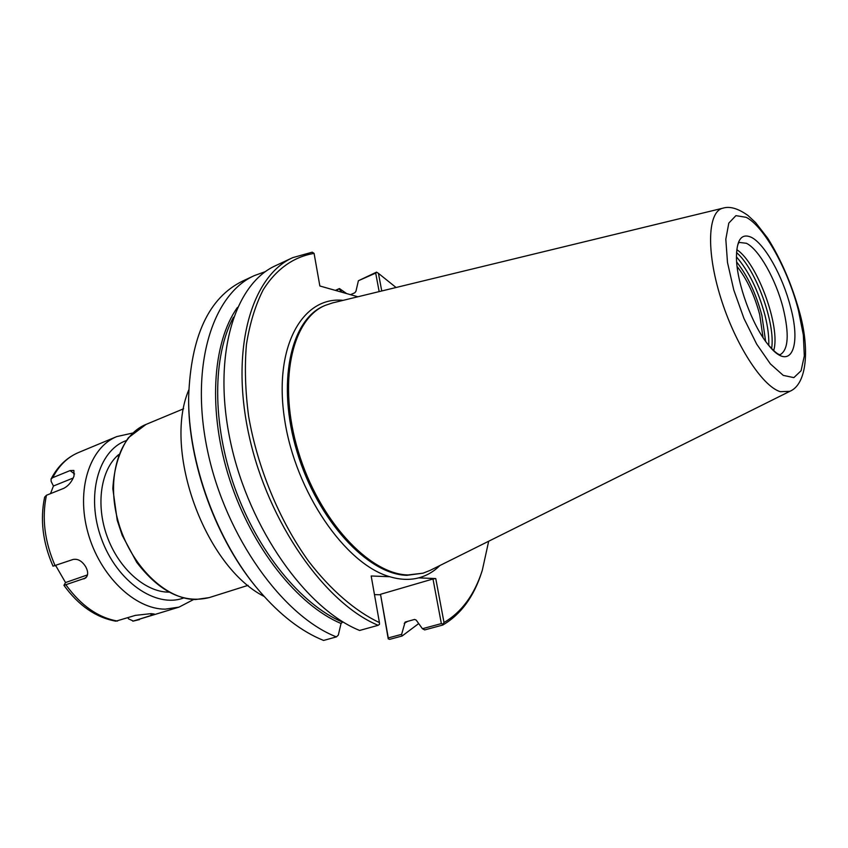 <?xml version="1.0" encoding="UTF-8"?>
<svg xmlns="http://www.w3.org/2000/svg" width="848" height="848" viewBox="0 0 848 848"><rect width="100%" height="100%" fill="white"/><g stroke="black" fill="none" stroke-linecap="round" stroke-linejoin="round"><path stroke-width="1.27" d="M264.152 596.441C205.121 566.687 162.784 450.712 188.775 389.921M737.103 266.526C746.897 278.95 754.434 294.956 759.681 314.513L763.041 337.589M442.826 624.117L444.013 622.517L435.755 578.559L432.989 578.983L441.352 623.598L442.826 624.117L442.73 625.061C460.824 614.524 473.831 596.854 481.749 572.029L482.311 570.269C474.52 594.681 461.757 612.097 444.013 622.517M439.9 565.521C433.773 571.616 426.692 575.728 418.668 577.88L435.755 578.559M381.748 290.97L378.441 273.353L396.069 287.504M488.681 541.236L482.311 570.269M357.867 296.768L319.855 285.988L314.089 253.404C293.991 256.69 276.353 268.869 263.219 289.772C255.365 305.227 249.768 323.48 246.429 344.532C244.531 366.898 245.263 390.801 248.612 416.23C257.485 467.704 279.405 520.587 308.471 561.069C330.794 590.155 355.365 611.196 379.427 622.612L379.48 624.308L378.176 625.305L359.616 630.456C306.404 609.044 249.386 529.046 230.762 443.091C211.883 357.093 234.016 284.133 275.706 265.615L292.761 257.633L312.255 252.174L314.089 253.404M418.668 577.88C409.785 580.191 400.161 579.809 389.794 576.725L371.18 575.983L379.427 622.612M378.441 273.353L376.544 272.134L358.397 280.741L375.685 273.088L379.162 291.606M441.352 623.598L422.421 628.718L424.7 629.916L442.73 625.061M388.225 638.851L389.677 639.36L402.122 636L401.623 634.336L388.289 637.94L388.225 638.851L380.519 594.289L388.289 637.94M432.989 578.983L380.519 594.289M422.421 628.718L416.177 620.079L414.598 619.432L405.121 622.082L401.623 634.336M336.115 290.599L339.454 288.553L346.588 293.567M418.7 623.566L402.122 636M339.37 289.157L341.839 292.221M380.148 594.766L374.477 594.639M342.868 621.849L341.034 623.503L338.31 635.11L336.402 636.901L323.586 640.441C301.57 631.59 280.222 615.16 259.541 591.162L258.682 590.144C216.59 541.448 187.821 462.616 188.638 398.263L188.648 396.928C190.832 336.264 208.809 297.648 242.592 281.101L254.358 275.6L265.519 271.561M259.541 591.162C216.95 541.893 187.811 462.054 188.648 396.928M378.176 625.305C325.24 603.511 268.116 522.622 249.132 435.936C229.882 349.217 251.474 275.95 292.761 257.633M336.402 636.901C282.861 615.966 225.981 537.081 207.813 452.026C189.39 366.93 212.159 294.373 254.358 275.6M339.454 288.553L335.342 290.376M350.478 294.68L354.835 292.772L355.937 291.299L358.397 280.741M375.685 273.088L376.841 272.293M789.817 391.331L430.106 570.397L423.067 573.174L408.005 574.965C369.219 574.244 318.869 520.195 298.316 451.602C277.434 383.073 291.595 319.092 325.303 305.354L332.48 302.937L722.962 208.163C729.789 206.022 738.12 208.46 747.968 215.477L755.632 222.621L767.811 238.352C781.114 259.721 791.587 283.963 799.229 311.078C810.01 348.549 807.02 384.303 789.817 391.331L780.319 391.681C762.341 386.444 735.015 344.224 720.588 297.351C705.992 250.478 707.868 211.258 722.962 208.163M736.53 252.566C755.685 268.721 775.835 323.936 771.595 348.634M736.806 249.694C757.306 262.636 781.008 327.551 773.652 350.648M751.307 237.302C764.652 243.747 782.768 276.3 790.484 306.796C802.049 348.581 789.785 372.94 767.811 344.246C752.091 324.954 736.87 283.243 736.467 258.354C736.435 239.899 741.385 232.882 751.307 237.302M50.509 493.642L53.435 486.01L51.145 481.41L51.039 479.056L52.671 477.689L70.087 470.576L73.861 470.439L74.041 475.982C71.889 481.675 68.529 485.766 63.96 488.257L46.449 495.264L44.637 497.119C39.962 519.601 42.76 542.625 53.021 566.167L73.002 559.489C77.815 558.525 82.065 560.973 85.754 566.824C88.319 571.69 88.277 575.421 85.616 578.007L63.95 585.353L65.519 582.555L55.777 565.68M53.435 486.01L73.204 478.028M87.492 574.902L65.519 582.555M63.95 585.353C78.663 605.631 95.962 617.577 115.858 621.192L135.383 615.372L151.05 613.634L154.304 614.037L151.145 615.447L133.337 621.065L128.557 618.87L127.878 617.768M168.847 592.148L168.254 592.137C145.019 591.83 118.55 568.319 107.071 536.307C95.474 504.327 100.891 469.495 118.646 454.602M248.082 585.343L209.244 597.596L195.581 599.536C165.36 599.494 130.221 565.16 118.148 521.393C105.82 477.678 119.229 435.088 146.036 424.413L183.624 408.768M389.794 576.725C345.38 564.344 295.401 491.957 284.599 419.41C273.363 346.79 302.503 295.994 343.111 300.351M407.708 621.33L404.22 623.365M342.263 622.019C301.125 604.465 257.569 551.666 234.726 487.568C211.894 423.481 212.498 355.831 233.507 317.205M341.034 623.503C297.765 605.281 251.93 547.999 229.829 480.021C207.686 412.043 212.17 342.836 237.451 307.432M423.067 573.174L406.839 575.315C368.021 574.605 317.671 520.598 297.129 452.048C276.268 383.55 290.461 319.59 324.19 305.842L325.303 305.354M736.658 261.99C747.607 275.791 756.013 293.599 761.886 315.424L765.627 341.341M736.435 256.859C748.71 271.021 758.197 290.408 764.907 315.032C767.843 326.681 769.125 336.804 768.754 345.412M739.223 242.411L746.378 243.281C758.928 249.195 775.984 279.649 783.17 308.227C789.382 334.25 788.396 349.726 780.202 354.665L780.139 354.687M746.198 217.321C764.207 226.522 788.121 269.812 798.434 310.315L803.353 335.024L804.307 355.937L801.084 370.756L793.855 377.625L783.245 375.378L770.355 363.877L756.692 344.15L743.95 318.466L733.785 290.016L727.489 262.456L725.814 239.253L728.803 223.098L735.926 215.646L746.198 217.321M70.087 470.576L74.571 473.99M83.994 578.898L86.803 576.661M151.145 615.447L150.902 613.634M55.184 565.892C44.605 541.596 41.69 518.054 46.449 495.264M117.512 621.065C98.251 617.673 81.122 605.684 66.123 585.099M132.829 621.181L179.023 607.126L165.233 609.15C134.79 609.309 99.704 575.707 87.916 532.618C75.875 489.572 89.697 447.394 116.78 436.593L78.504 452.535C67.628 457.114 59.021 465.499 52.671 477.689M139.485 619.591L133.337 621.065M183.56 597.988C155.926 608.419 116.929 581.717 101.463 538.809C85.648 496.038 98.273 450.489 126.129 440.653M209.244 597.596C183.772 603.85 159.583 592.074 136.687 562.288L122.207 535.332L117.225 520.301L112.826 488.681C114.024 468.35 119.208 451.369 128.377 437.738L146.036 424.413M118.232 455.673L116.844 456.245M167.851 591.586L166.42 592.052M767.811 344.246C779.174 357.432 780.51 354.051 780.224 354.665M736.467 258.354C736.658 240.959 739.859 242.676 739.244 242.39L739.17 242.433M51.039 479.056C57.611 466.389 66.769 457.549 78.504 452.535M116.78 436.593L132.807 433.021M179.023 607.126L193.588 599.536"/></g></svg>
